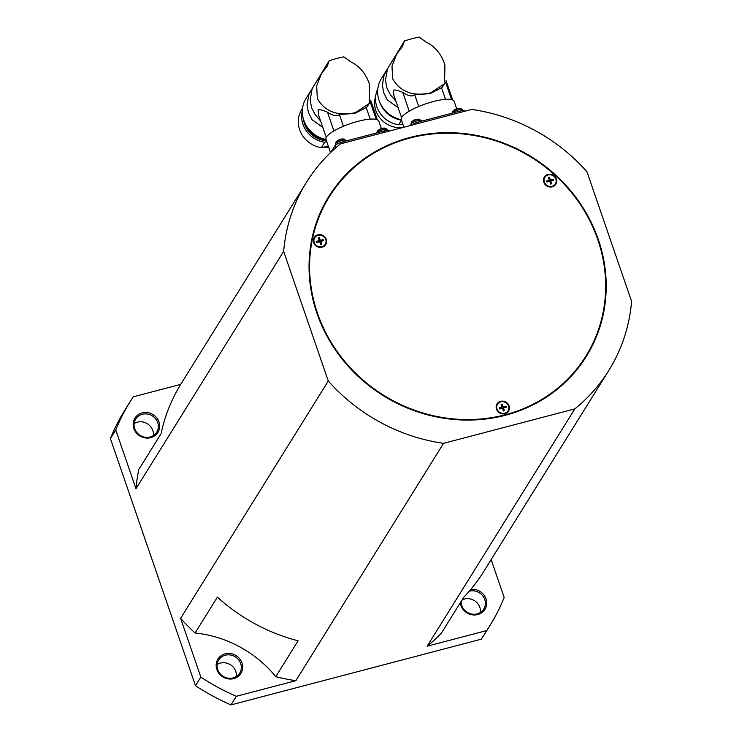<?xml version="1.0" encoding="UTF-8"?>
<svg xmlns="http://www.w3.org/2000/svg" width="742" height="742" viewBox="0 0 742 742"><rect width="100%" height="100%" fill="white"/><g stroke="black" fill="none" stroke-linecap="round" stroke-linejoin="round"><path stroke-width="1.11" d="M480.426 612.447A12.401 11.492 31.9 0 0 479.851 607.383A12.401 11.492 31.9 0 0 462.034 599.963M469.296 591.17A12.401 11.492 -148.1 0 1 484.758 599.499A12.401 11.492 -148.1 0 1 483.775 609.061A12.401 11.492 -148.1 0 1 472.07 614.107A12.401 11.492 -148.1 0 1 461.747 605.537A12.401 11.492 -148.1 0 1 461.107 601.465M460.309 602.754A13.523 12.54 31.9 0 0 460.921 605.453A13.523 12.54 31.9 0 0 477.746 614.552A13.523 12.54 31.9 0 0 486.029 598.859A13.523 12.54 31.9 0 0 470.753 589.463M153.399 435.563A12.401 11.492 31.9 0 0 152.815 430.499A12.401 11.492 31.9 0 0 134.135 423.58M157.721 422.615A12.401 11.492 -148.1 0 1 156.748 432.178A12.401 11.492 -148.1 0 1 145.033 437.224A12.401 11.492 -148.1 0 1 134.71 428.653A12.401 11.492 -148.1 0 1 135.693 419.082A12.401 11.492 -148.1 0 1 147.408 414.036A12.401 11.492 -148.1 0 1 157.721 422.615M133.894 428.57A13.523 12.54 31.9 0 0 150.709 437.659A13.523 12.54 31.9 0 0 158.992 421.975A13.523 12.54 31.9 0 0 142.176 412.886A13.523 12.54 31.9 0 0 133.894 428.57M236.364 676.519A12.401 11.492 31.9 0 0 220.365 663.107A12.401 11.492 31.9 0 0 217.1 664.535M225.271 655.223A12.401 11.492 -148.1 0 1 238.581 659.759A12.401 11.492 -148.1 0 1 239.712 673.133A12.401 11.492 -148.1 0 1 233.099 677.938A12.401 11.492 -148.1 0 1 219.799 673.411A12.401 11.492 -148.1 0 1 218.658 660.037A12.401 11.492 -148.1 0 1 225.271 655.223M233.674 678.615A13.523 12.54 31.9 0 0 241.957 662.931A13.523 12.54 31.9 0 0 225.141 653.832A13.523 12.54 31.9 0 0 216.859 669.516A13.523 12.54 31.9 0 0 233.674 678.615M500.646 401.329A6.761 6.27 -148.1 0 1 507.899 403.806A6.761 6.27 -148.1 0 1 508.52 411.096A6.761 6.27 -148.1 0 1 504.912 413.721A6.761 6.27 -148.1 0 1 497.659 411.253A6.761 6.27 -148.1 0 1 497.038 403.954A6.761 6.27 -148.1 0 1 500.646 401.329M508.456 411.207A6.761 6.27 31.9 0 0 507.723 403.963A6.761 6.27 31.9 0 0 500.516 401.543A6.761 6.27 31.9 0 0 496.973 404.065M545.722 185.138A6.761 6.27 -148.1 0 1 544.34 177.041A6.761 6.27 -148.1 0 1 554.45 176.095A6.761 6.27 -148.1 0 1 555.832 184.192A6.761 6.27 -148.1 0 1 545.722 185.138M555.758 184.294A6.761 6.27 31.9 0 0 554.32 176.308A6.761 6.27 31.9 0 0 544.276 177.153M326.508 242.68A6.761 6.27 -148.1 0 1 325.747 244.582A6.761 6.27 -148.1 0 1 317.678 246.845A6.761 6.27 -148.1 0 1 313.504 239.341A6.761 6.27 -148.1 0 1 314.265 237.44A6.761 6.27 -148.1 0 1 322.343 235.177A6.761 6.27 -148.1 0 1 326.508 242.68M325.682 244.693A6.761 6.27 31.9 0 0 326.378 242.903A6.761 6.27 31.9 0 0 322.269 235.418A6.761 6.27 31.9 0 0 314.2 237.551M318.364 217.276A151.025 140.025 -148.1 0 1 327.612 199.468L329.402 196.602A151.025 140.025 31.9 0 0 317.474 313.18A151.025 140.025 31.9 0 0 443.169 417.607A151.025 140.025 31.9 0 0 585.855 356.169A151.025 140.025 31.9 0 0 597.783 239.592A151.025 140.025 31.9 0 0 472.079 135.165A151.025 140.025 31.9 0 0 329.402 196.602M598.302 239.453A151.581 140.544 -148.1 0 1 586.328 356.466A151.581 140.544 -148.1 0 1 443.122 418.126A151.581 140.544 -148.1 0 1 316.945 313.31A151.581 140.544 -148.1 0 1 328.919 196.305A151.581 140.544 -148.1 0 1 472.135 134.645A151.581 140.544 -148.1 0 1 598.302 239.453M585.429 357.894A151.581 140.544 31.9 0 0 595.103 338.361M370.202 119.119L366.214 107.525L354.889 113.368L339.4 114.565C337.378 116.531 333.659 115.928 328.224 112.765L327.482 112.209C322.761 110.122 319.617 109.38 318.04 109.974L318.587 115.168L326.239 137.391M369.275 103.49L355.335 112.645C337.647 116.438 324.968 111.727 317.307 98.51L316.695 85.84L321.425 73.718L327.268 66.121L329.188 60.714A33.807 8.348 -19 0 1 336.692 58.497A33.807 8.348 -19 0 1 343.824 56.865L350.79 61.846C359.87 66.307 366.14 73.95 369.609 84.783L369.275 103.49L366.335 107.878M333.928 130.935L327.482 112.209M322.835 127.485L312.011 119.657L308.496 112.673L307.04 105.197L308.728 95.208L312.132 88.715L310.156 100.179L311.584 107.701L315.137 114.63L320.581 120.955M321.425 73.718L306.019 98.482A28.177 26.128 31.9 0 0 303.793 120.232A28.177 26.128 31.9 0 0 326.007 139.487M326.1 139.746A25.924 24.032 -148.1 0 1 305.379 123.942M326.239 140.164A25.924 24.032 -148.1 0 1 304.322 122.189A25.924 24.032 -148.1 0 1 303.58 119.592M303.459 119.184A24.226 22.464 31.9 0 0 304.554 123.923A24.226 22.464 31.9 0 0 326.499 140.906M328.428 146.499A24.226 22.464 31.9 0 1 326.118 146.712L321.351 147.658A25.924 24.032 -148.1 0 1 299.638 129.72A25.924 24.032 -148.1 0 1 301.688 109.705L302.523 108.36M323.122 147.398A24.226 22.464 31.9 0 0 328.641 147.12M321.351 147.658L324.699 142.288A25.924 24.032 -148.1 0 1 302.986 124.341A25.924 24.032 -148.1 0 1 302.337 110.669M445.515 99.354L441.518 87.76L430.202 93.594L414.713 94.8C412.691 96.757 408.963 96.163 403.527 92.991L402.785 92.444C398.074 90.357 394.92 89.606 393.343 90.209L393.9 95.403L401.552 117.626M444.579 83.716L430.648 92.88C412.96 96.673 400.281 91.962 392.62 78.735L391.999 66.075L396.738 53.953L402.572 46.347L404.492 40.94A33.807 8.348 -19 0 1 411.995 38.723A33.807 8.348 -19 0 1 419.137 37.1L426.103 42.081C435.183 46.542 441.453 54.185 444.912 65.008L444.579 83.716L441.638 88.103M409.232 111.161L402.785 92.444M398.139 107.72L387.324 99.882L383.8 92.908L382.343 85.432L384.031 75.443L387.435 68.941L385.469 80.405L386.897 87.936L390.44 94.865L395.894 101.19M396.738 53.953L381.332 78.708A28.177 26.128 31.9 0 0 379.106 100.458A28.177 26.128 31.9 0 0 401.32 119.712M375.637 96.469A24.226 22.464 31.9 0 0 375.851 110.614A24.226 22.464 31.9 0 0 402.832 127.513M399.094 119.174A25.924 24.032 -148.1 0 1 385.024 110.419M402.795 124.007L398.575 124.814A25.924 24.032 -148.1 0 1 376.871 106.867A25.924 24.032 -148.1 0 1 377.799 88.873M398.575 124.814L401.468 120.158A25.924 24.032 -148.1 0 1 379.765 102.201A25.924 24.032 -148.1 0 1 379.756 102.164M376.992 132.308L377.316 131.408L377.103 132.837M381.36 128.552L378.81 121.131A27.946 6.901 161 0 0 357.913 121.345A27.946 6.901 161 0 0 325.961 139.329L330.533 152.611M452.295 112.543L452.62 111.634L452.416 113.062M456.673 108.777L454.123 101.366A27.946 6.901 161 0 0 433.226 101.571A27.946 6.901 161 0 0 401.264 119.564L403.908 127.225M314.256 242.523A6.196 5.75 -148.1 0 1 320.6 235.214A6.196 5.75 -148.1 0 1 325.274 244.285A6.196 5.75 -148.1 0 1 314.256 242.523M325.209 244.396A6.196 5.75 -148.1 0 1 314.126 242.736A6.196 5.75 -148.1 0 1 314.682 237.848M497.029 409.037A6.196 5.75 -148.1 0 1 503.373 401.728A6.196 5.75 -148.1 0 1 508.047 410.799A6.196 5.75 -148.1 0 1 497.029 409.037M507.973 410.91A6.196 5.75 -148.1 0 1 496.899 409.25A6.196 5.75 -148.1 0 1 497.455 404.362M544.331 182.124A6.196 5.75 -148.1 0 1 550.675 174.824A6.196 5.75 -148.1 0 1 555.35 183.895A6.196 5.75 -148.1 0 1 544.331 182.124M555.285 183.997A6.196 5.75 -148.1 0 1 544.201 182.346A6.196 5.75 -148.1 0 1 544.758 177.449M550.61 183.831L551.76 183.784L550.694 184.062L549.739 181.289L546.919 182.022L546.557 180.974L547.132 181.966M546.557 180.974L549.368 180.232L546.826 181.076M549.368 180.232L548.412 177.449L549.479 177.171L548.607 178.015M549.479 177.171L550.434 179.954L549.488 177.783M551.491 183.599L550.805 181.002L551.76 183.784M553.022 180.417L552.716 179.536L550.304 180.167M552.716 179.536L553.254 179.212L553.615 180.269L550.805 181.002M550.434 179.954L553.254 179.212M503.308 410.734L504.449 410.688L503.382 410.966L502.427 408.193L499.616 408.935L499.255 407.877L499.83 408.879M499.255 407.877L502.065 407.135L499.524 407.989M502.065 407.135L501.11 404.362L502.176 404.084L501.304 404.919M502.176 404.084L503.132 406.857L502.176 404.696M504.18 410.512L503.493 407.915L504.449 410.688M505.719 407.33L505.413 406.44L503.002 407.07M505.413 406.44L505.942 406.124L506.313 407.173L503.493 407.915M503.132 406.857L505.942 406.124M320.535 244.229L321.685 244.174L320.618 244.461L319.654 241.679L316.843 242.421L316.482 241.363L317.057 242.365M316.482 241.363L319.292 240.631L316.751 241.475M319.292 240.631L318.337 237.848L319.403 237.57L318.531 238.414M319.403 237.57L320.358 240.343L319.412 238.182M321.407 243.997L320.72 241.4L321.685 244.174M322.946 240.816L322.64 239.926L320.229 240.566M322.64 239.926L323.178 239.61L323.54 240.658L320.72 241.4M320.358 240.343L323.178 239.61M411.291 122.319A4.702 1.159 -19 0 1 411.448 122.105L411.448 122.105A4.702 1.159 -19 0 1 415.279 120.065A4.702 1.159 -19 0 1 419.545 119.314L421.558 121.159M416.132 119.434A9.006 2.532 75.3 0 1 416.29 119.379A9.006 2.532 75.3 0 1 416.42 119.36A8.412 7.299 134.4 0 0 415.52 119.601A9.006 2.532 -104.7 0 0 415.307 119.638A9.015 9.015 0 0 0 411.448 122.105L410.855 124.322A5.565 1.373 -19 0 1 410.957 123.877A5.565 1.373 -19 0 1 417.227 120.751A5.565 1.373 -19 0 1 421.382 120.696M452.703 111.439A4.702 1.159 -19 0 1 452.87 111.235L452.87 111.235A4.702 1.159 -19 0 1 456.701 109.195A4.702 1.159 -19 0 1 460.967 108.443L463.091 110.567M457.545 108.555A9.006 2.532 75.3 0 1 457.703 108.508A9.006 2.532 75.3 0 1 457.842 108.49A8.412 7.299 134.4 0 0 456.942 108.731A9.006 2.532 -104.7 0 0 456.729 108.759A9.015 9.015 0 0 0 452.87 111.235L452.397 111.931M335.978 142.084A4.702 1.159 -19 0 1 336.145 141.87L336.145 141.87A4.702 1.159 -19 0 1 339.966 139.839A4.702 1.159 -19 0 1 344.242 139.088L346.254 140.934M340.819 139.199A9.006 2.532 75.3 0 1 340.977 139.144A9.006 2.532 75.3 0 1 341.116 139.134A8.412 7.299 134.4 0 0 340.216 139.366A9.006 2.532 -104.7 0 0 340.003 139.403A9.015 9.015 0 0 0 336.145 141.87L335.542 144.087A5.565 1.373 -19 0 1 335.644 143.642A5.565 1.373 -19 0 1 341.914 140.516A5.565 1.373 -19 0 1 346.078 140.461M377.4 131.213A4.702 1.159 -19 0 1 377.567 131L377.567 131A4.702 1.159 -19 0 1 381.388 128.969A4.702 1.159 -19 0 1 385.654 128.208L387.788 130.351M382.241 128.329A9.006 2.532 75.3 0 1 382.399 128.273A9.006 2.532 75.3 0 1 382.538 128.264A8.412 7.299 134.4 0 0 381.638 128.496A9.006 2.532 -104.7 0 0 381.416 128.533A9.015 9.015 0 0 0 377.567 131L377.084 131.696M404.492 40.94L388.085 67.847M418.738 106.486L414.713 94.8M451.544 99.623L445.488 82.037M465.002 111.189L464.965 111.087A6.984 1.725 161 0 0 459.743 111.142L418.321 122.013A6.984 1.725 161 0 0 410.947 125.379M326.118 146.712L328.298 146.137M324.699 142.288L326.786 141.741M329.188 60.714L312.781 87.621M343.425 126.261L339.4 114.565M376.231 119.397L370.175 101.802M389.541 131L389.494 130.861A6.761 1.669 161 0 0 384.439 130.907L342.6 141.889A6.761 1.669 161 0 0 334.985 145.692L330.886 152.268M341.283 180.436A151.581 140.544 31.9 0 0 328.038 197.743M585.855 356.169L584.065 359.035A151.025 140.025 -148.1 0 1 572.184 375.202M236.355 696.293A211.878 196.445 -148.1 0 1 200.841 677.084L180.612 618.336A178.071 165.095 31.9 0 0 195.081 633A112.701 104.492 -148.1 0 1 275.783 676.648A178.071 165.095 31.9 0 0 295.873 680.674L236.355 696.293L231.003 704.9L481.317 639.187A211.878 196.445 31.9 0 0 484.507 634.252L489.859 625.645A211.878 196.445 -148.1 0 1 486.678 630.589L427.16 646.208A178.071 165.095 31.9 0 0 441.369 633.176L463.676 597.329A178.071 165.095 31.9 0 0 483.459 571.934L608.82 370.453A178.071 165.095 31.9 0 0 631.6 301.382L586.968 171.764A178.071 165.095 31.9 0 0 471.717 109.426L340.43 143.892A178.071 165.095 31.9 0 0 306.437 182.309A178.071 165.095 31.9 0 0 283.648 251.39L135.981 488.718L115.752 429.961A211.878 196.445 -148.1 0 1 130.063 401.784A211.878 196.445 -148.1 0 1 133.245 396.84L180.705 384.384M130.063 401.784L124.702 410.382A211.878 196.445 31.9 0 0 110.4 438.568L195.489 685.691A211.878 196.445 31.9 0 0 231.003 704.9M306.437 182.309L181.076 383.79A178.071 165.095 31.9 0 0 161.097 433.671L138.791 469.519A178.071 165.095 31.9 0 0 135.981 488.718M491.13 559.607L504.17 597.468A211.878 196.445 -148.1 0 1 489.859 625.645M200.841 677.084L195.489 685.691M110.4 438.568L115.752 429.961M486.678 630.589L481.317 639.187M180.612 618.336L328.279 381.008L283.648 251.39M195.081 633L217.387 597.152A178.071 165.095 31.9 0 0 298.089 640.791L275.783 676.648M328.279 381.008A178.071 165.095 31.9 0 0 443.54 443.345L295.873 680.674M427.16 646.208L574.827 408.879L443.54 443.345M574.827 408.879A178.071 165.095 31.9 0 0 608.82 370.453M377.075 132.753A5.565 1.373 -19 0 1 383.336 129.646A5.565 1.373 -19 0 1 387.491 129.59M452.388 112.979A5.565 1.373 -19 0 1 458.639 109.872A5.565 1.373 -19 0 1 462.804 109.825M460.198 112.45L459.743 111.142M418.776 123.32L418.321 122.013M384.885 132.215L384.439 130.907M343.045 143.206L342.6 141.889M335.727 147.844L334.985 145.692M335.542 144.087L335.783 144.875M410.855 124.322L411.133 125.222M419.545 119.314A9.015 9.015 0 0 0 416.29 119.379M460.967 108.443A9.015 9.015 0 0 0 457.703 108.508M344.242 139.088A9.015 9.015 0 0 0 340.977 139.144M385.654 128.208A9.015 9.015 0 0 0 382.399 128.273M452.703 100.012L446.035 80.665M377.39 119.777L370.731 100.43"/></g></svg>
